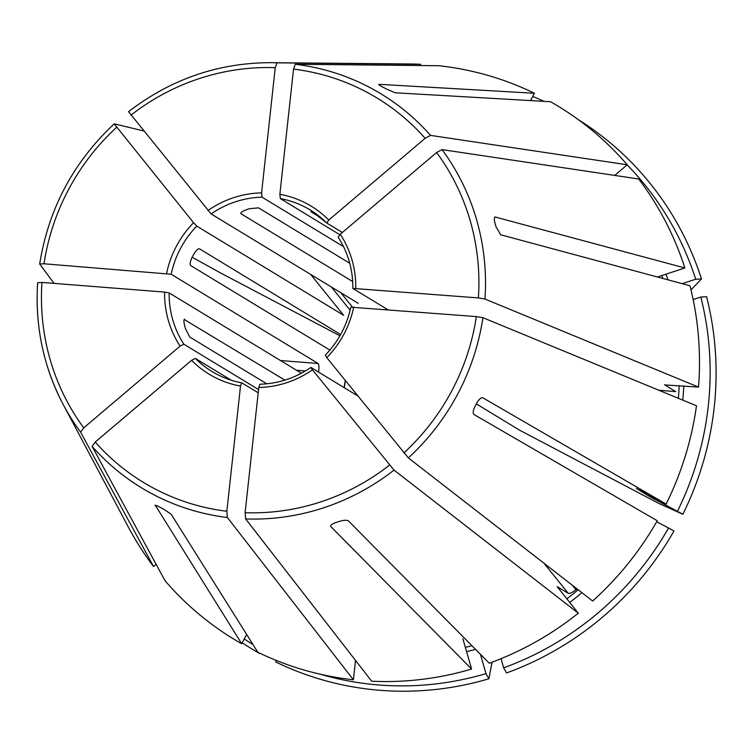 <?xml version="1.0" encoding="UTF-8"?>
<svg xmlns="http://www.w3.org/2000/svg" width="753" height="753" viewBox="0 0 753 753"><rect width="100%" height="100%" fill="white"/><g stroke="black" fill="none" stroke-linecap="round" stroke-linejoin="round"><path stroke-width="1.13" d="M280.493 360.536L318.124 363.492L171.176 274.243L44.013 263.785L39.711 264.049L54.047 283.392M166.62 273.424A98.304 94.596 121.3 0 1 193.577 222.728L114.192 123.85C73.37 162.14 48.531 208.845 39.683 263.964L39.711 264.049M193.577 222.728L196.768 226.116L343.716 315.356L310.556 274.327M657.435 277L684.854 267.974A311.93 300.146 -58.7 0 0 638.713 178.998L442.02 149.602L436.618 152.53L340.252 234.258L338.163 237.157C348.055 252.575 352.959 269.668 352.884 288.418L478.39 297.924L484.96 299.045L698.511 387.108A311.93 300.146 -58.7 0 0 689.964 285.764L500.67 234.767L496.048 226.851A237.807 228.818 121.3 0 0 495.022 223.293C493.921 219.114 494.1 217.005 495.559 216.977L494.721 217.25M627.127 164.879A306.603 295.016 -58.7 0 1 695.706 279.231L682.218 283.674M695.706 279.231L701.485 278.958A310.923 299.176 -58.7 0 0 578.445 119.736M701.485 278.958A1145689.848 233274.656 -16 0 1 690.981 289.877M258.552 389.555L183.873 344.206L180.108 346.116A98.304 94.596 121.3 0 1 164.587 292.079L41.97 282.441L37.678 282.704A230.522 221.815 -58.7 0 0 63.299 404.7L128.179 526.771A311.93 300.146 -58.7 0 0 153.546 566.51L156.125 564.317M180.108 346.116L83.752 427.836L80.618 432.156L153.546 566.51M80.618 432.156A230.522 221.815 -58.7 0 1 63.299 404.7C43.439 366.824 34.892 326.134 37.65 282.629L37.678 282.704M164.587 292.079L169.133 292.908L301.407 373.234M530.545 100.573L534.432 93.259A311.93 300.146 -58.7 0 0 438.858 65.718L295.27 64.25L293.529 69.107L279.862 194.321L280.332 198.604A94.53 90.953 121.3 0 1 305.436 207.273A94.53 90.953 121.3 0 1 310.132 209.927A94.53 90.953 121.3 0 1 326.689 222.944M532.399 100.686A306.603 295.016 -58.7 0 0 530.837 100.036M544.127 101.363A310.923 299.176 -58.7 0 0 532.719 96.497M241.638 382.806A94.53 90.953 121.3 0 1 216.695 374.166A94.53 90.953 121.3 0 1 211.998 371.511C221.184 377.074 231.086 380.839 241.704 382.797L240.508 386.054L226.841 511.259L227.368 517.499L353.402 679.78L355.52 660.419M240.508 386.054A98.304 94.596 121.3 0 1 191.591 360.329L195.356 358.419L231.256 380.218M154.967 505.357L155.052 505.752C154.713 504.83 156.417 505.338 160.144 507.287A237.807 228.818 121.3 0 0 163.363 508.981L171.157 514.224L257.827 652.249A311.93 300.146 -58.7 0 0 353.402 679.78M192.147 257.253A1145689.839 18500.551 -152 0 0 221.664 273.546L339.914 335.772M258.778 387.484L259.936 384.237C278.328 383.682 295.298 378.091 310.848 367.464L312.429 369.827A98.304 94.596 121.3 0 1 258.778 387.484L245.111 512.699L245.647 518.939L371.681 681.22A311.93 300.146 -58.7 0 0 471.594 669.05L330.605 526.347M312.429 369.827L394.017 470.098L578.295 613.206L557.211 586.691M330.605 525.961L330.84 526.771C330.115 525.425 331.8 524.013 335.904 522.544A237.807 228.818 121.3 0 0 339.434 521.387C343.792 520.069 346.813 519.928 348.498 520.954L489.252 663.233A311.93 300.146 -58.7 0 0 578.295 613.206M353.741 306.951A98.304 94.596 121.3 0 1 326.783 357.647L408.371 457.918L592.658 601.026A311.93 300.146 -58.7 0 0 657.265 520.756L474.004 414.526C472.696 413.171 473.035 410.451 475.039 406.385A237.807 228.818 121.3 0 0 476.818 403.043C479.059 399.128 481.082 397.386 482.88 397.838L666.141 504.068A311.93 300.146 -58.7 0 0 696.478 405.773L482.927 317.71L476.357 316.589L350.954 307.196M326.783 357.647L325.362 355.322M244.254 639.015A306.603 295.016 -58.7 0 0 252.98 644.521M191.591 360.329L95.226 442.049L92.092 446.36L165.02 580.723A311.93 300.146 -58.7 0 0 241.722 643.777L246.664 634.478M242.25 642.78A310.923 299.176 -58.7 0 0 259.776 653.557L259.804 653.199M320.317 674.217A306.603 295.016 -58.7 0 0 485.996 673.643L480.442 654.319M462.897 638.789L471.594 669.05M275.984 660.315L275.88 662.028A310.923 299.176 -58.7 0 0 488.904 678.773A1145689.961 207110.946 71.8 0 0 492.057 662.207M485.996 673.643L488.904 678.773M279.862 194.321A98.304 94.596 121.3 0 1 306.33 203.395A98.304 94.596 121.3 0 1 328.769 220.045L425.134 138.317L430.537 135.389L627.24 164.785A311.93 300.146 -58.7 0 0 550.537 101.73L395.231 92.788L386.618 89.118A237.807 228.818 121.3 0 0 385.009 88.261A237.807 228.818 121.3 0 0 383.399 87.423C379.663 85.466 378.241 84.44 379.126 84.327L534.432 93.259M328.769 220.045L326.764 223.029L310.132 209.927M656.691 521.744L668.551 527.985A306.603 295.016 -58.7 0 1 503.653 667.836L501.027 658.687M557.229 586.822A276.012 265.583 -58.7 0 0 557.352 586.728L568.346 593.402C569.823 593.731 572.355 592.507 575.951 589.721A276.012 265.583 -58.7 0 0 576.977 588.855M503.653 667.836L506.562 672.956A310.923 299.176 -58.7 0 0 673.982 530.978L668.551 527.985M420.579 64.287A311.93 300.146 -58.7 0 0 409.256 63.967L271.024 62.678C218.586 62.706 171.091 79.037 128.556 111.66L211.122 213.937A94.53 90.953 121.3 0 1 262.053 197.173L261.583 192.881L275.25 67.676L276.991 62.819L420.579 64.287L420.447 65.53M636.304 488.424L650.488 497.055L677.427 511.296A306.603 295.016 -58.7 0 0 700.817 297.021L693.136 299.553M677.427 511.296L682.858 514.29A1145689.839 18500.551 28 0 1 658.442 503.239L519.834 430.311L476.357 403.909M700.817 297.021L706.596 296.748A310.923 299.176 -58.7 0 1 682.858 514.29M636.407 488.499L666.141 504.068M343.547 246.664L262.053 197.173M266.76 383.814L189.831 337.09L185.605 329.042A94.53 90.953 121.3 0 1 184.579 325.484C183.657 321.249 183.704 319.187 184.72 319.3L184.391 319.253M329.899 350.098L190.594 265.489C189.69 264.341 190.161 261.686 191.996 257.545A94.53 90.953 121.3 0 1 193.775 254.203C196.175 250.373 198.077 248.575 199.47 248.801L340.62 334.52M357.637 395.833L310.998 367.502M352.715 281.594L240.885 213.673C240.292 212.77 242.014 211.499 246.062 209.852A94.53 90.953 121.3 0 1 249.601 208.694L258.543 207.866L349.74 263.249M321.832 218.445L311.045 211.828M318.124 363.492C319.008 364.64 319.178 367.473 318.623 371.991A94.53 90.953 -58.7 0 0 318.613 372.123M495.05 216.986L684.854 267.974M211.122 213.937L358.202 303.299M698.511 387.108L664.654 384.915A276.012 265.583 -58.7 0 0 664.673 384.717M664.56 384.792L675.657 391.598L658.913 390.28M155.306 505.272L241.722 643.777M627.24 164.785L614.712 175.411M114.268 123.84L143.625 130.937M258.194 392.793L241.798 382.835M387.701 309.624L352.988 288.54M284.888 380.133L184.174 319.479M342.342 232.479L326.764 223.029M339.754 234.701L280.332 198.604M116.546 127.37A224.902 216.403 -58.7 0 0 44.013 263.785M171.176 274.243A94.53 90.953 121.3 0 1 196.768 226.116M668.052 279.862A279.796 269.226 -58.7 0 0 665.953 274.196M662.904 278.469A276.012 265.583 -58.7 0 0 661.812 275.56M41.97 282.441A224.902 216.403 -58.7 0 0 83.752 427.836M183.873 344.206A94.53 90.953 121.3 0 1 169.133 292.908M92.092 446.36A230.522 221.815 -58.7 0 0 153.113 494.382A230.522 221.815 -58.7 0 0 227.368 517.499M95.226 442.049A224.902 216.403 -58.7 0 0 154.61 488.735A224.902 216.403 -58.7 0 0 226.841 511.259M211.998 371.511A94.53 90.953 121.3 0 1 195.356 358.419M245.111 512.699A224.902 216.403 -58.7 0 0 389.461 465.175M245.647 518.939A230.522 221.815 -58.7 0 0 394.017 470.098M403.824 452.995A224.902 216.403 -58.7 0 0 476.357 316.589M408.371 457.918A230.522 221.815 -58.7 0 0 482.927 317.71M478.39 297.924A224.902 216.403 -58.7 0 0 436.618 152.53M484.96 299.045A230.522 221.815 -58.7 0 0 442.02 149.602M340.252 234.258A98.304 94.596 121.3 0 1 355.783 288.286M466.596 651.656A279.796 269.226 -58.7 0 0 475.501 649.331M465.373 647.392A276.012 265.583 -58.7 0 0 471.915 645.707M425.134 138.317A224.902 216.403 -58.7 0 0 293.529 69.107M430.537 135.389A230.522 221.815 -58.7 0 0 369.525 87.367A230.522 221.815 -58.7 0 0 295.27 64.25M569.645 602.504A279.796 269.226 -58.7 0 0 581.9 592.667M566.745 598.908A276.012 265.583 -58.7 0 0 578.163 589.768M654.583 499.277A279.796 269.226 -58.7 0 0 655.091 498.251M682.764 400.116A279.796 269.226 -58.7 0 0 683.78 385.95M650.488 497.055A276.012 265.583 -58.7 0 0 650.959 496.076M678.331 398.29A276.012 265.583 -58.7 0 0 679.215 385.592M275.25 67.676A224.902 216.403 -58.7 0 0 130.9 115.19M276.991 62.819A230.522 221.815 -58.7 0 0 271.024 62.678M207.941 210.548A98.304 94.596 121.3 0 1 261.583 192.881M331.32 286.94L350.136 310.217M340.827 292.71L352.282 306.885M575.951 589.721L572.327 585.241M568.346 593.402L543.948 563.197M296.484 370.25L305.436 370.956M344.13 387.626A94.53 90.953 121.3 0 1 345.298 380.557M325.211 355.284C338.323 341.617 346.869 325.541 350.851 307.064M345.401 380.689L344.234 387.691"/></g></svg>
